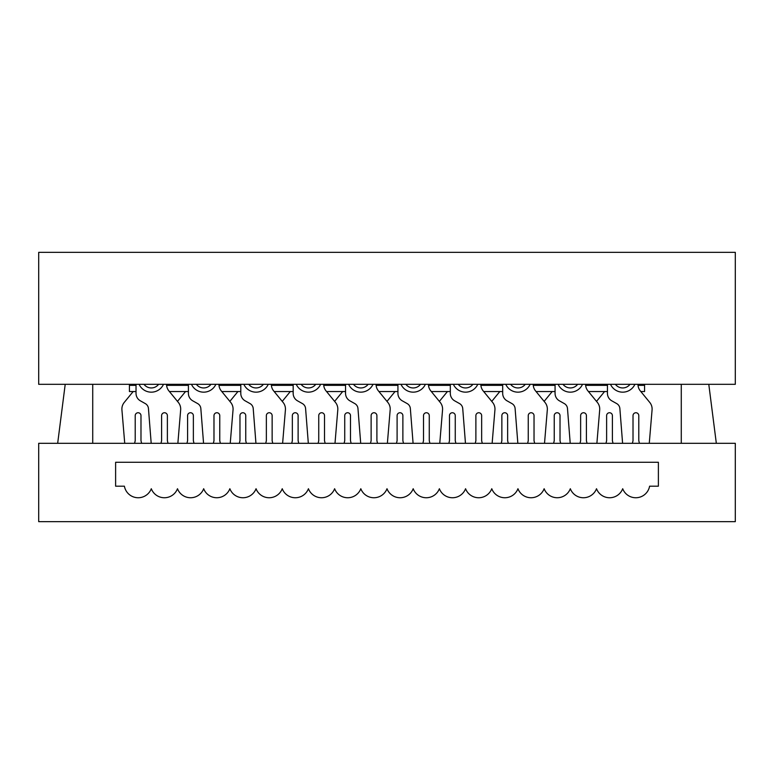 <?xml version="1.0" encoding="UTF-8"?>
<svg xmlns="http://www.w3.org/2000/svg" width="774" height="774" viewBox="0 0 774 774"><rect width="100%" height="100%" fill="white"/><g stroke="black" fill="none" stroke-linecap="round" stroke-linejoin="round"><path stroke-width="1.16" d="M735.3 384.32L38.7 384.32L38.7 252.343L735.3 252.343L735.3 384.32M136.03 391.538L129.432 391.538L129.432 384.32M638.018 385.346L644.568 385.346L644.568 384.32M644.568 385.346L644.568 391.538L640.833 391.538M169.419 391.538L188.411 391.538M221.799 391.538L240.791 391.538M274.18 391.538L293.172 391.538M326.56 391.538L345.552 391.538M378.941 391.538L397.933 391.538M431.312 391.538L450.313 391.538M483.692 391.538L502.684 391.538M536.072 391.538L555.064 391.538M588.453 391.538L607.445 391.538M124.73 443.299L121.924 409.891A10.41 10.41 0 0 1 124.246 402.432L133.167 391.538M141.613 443.299L140.984 440.696L140.984 415.638A2.883 2.883 0 0 0 138.101 412.745A2.883 2.883 0 0 0 135.208 415.638L135.208 440.696L134.579 443.299M163.488 384.32A13.4 13.4 0 0 1 139.097 384.32M136.03 384.32L136.03 393.395A8.524 8.524 0 0 0 140.375 400.826L145.289 403.593A6.24 6.24 0 0 1 148.453 408.546L151.191 443.299M160.973 443.299L161.602 440.696L161.602 415.638A2.883 2.883 0 0 1 164.494 412.745A2.883 2.883 0 0 1 167.377 415.638L167.377 440.696L168.016 443.299M177.865 443.299L180.661 409.891A10.41 10.41 0 0 0 178.339 402.432L168.906 390.918A10.41 10.41 0 0 1 166.555 384.32M177.488 401.377L185.547 391.538M193.993 443.299L193.365 440.696L193.365 415.638A2.883 2.883 0 0 0 190.472 412.745A2.883 2.883 0 0 0 187.589 415.638L187.589 440.696L186.96 443.299M215.869 384.32A13.4 13.4 0 0 1 191.478 384.32M188.411 384.32L188.411 393.395A8.524 8.524 0 0 0 192.755 400.826L197.67 403.593A6.24 6.24 0 0 1 200.834 408.546L203.562 443.299M213.353 443.299L213.982 440.696L213.982 415.638A2.883 2.883 0 0 1 216.875 412.745A2.883 2.883 0 0 1 219.758 415.638L219.758 440.696L220.387 443.299M230.236 443.299L233.042 409.891A10.41 10.41 0 0 0 230.72 402.432L221.287 390.918A10.41 10.41 0 0 1 218.936 384.32M229.859 401.377L237.928 391.538M246.374 443.299L245.745 440.696L245.745 415.638A2.883 2.883 0 0 0 242.852 412.745A2.883 2.883 0 0 0 239.969 415.638L239.969 440.696L239.33 443.299M268.249 384.32A13.4 13.4 0 0 1 243.858 384.32M240.791 384.32L240.791 393.395A8.524 8.524 0 0 0 245.126 400.826L250.05 403.593A6.24 6.24 0 0 1 253.214 408.546L255.942 443.299M265.734 443.299L266.362 440.696L266.362 415.638A2.883 2.883 0 0 1 269.246 412.745A2.883 2.883 0 0 1 272.138 415.638L272.138 440.696L272.767 443.299M282.616 443.299L285.422 409.891A10.41 10.41 0 0 0 283.1 402.432L273.667 390.918A10.41 10.41 0 0 1 271.316 384.32M282.239 401.377L290.308 391.538M298.754 443.299L298.116 440.696L298.116 415.638A2.883 2.883 0 0 0 295.233 412.745A2.883 2.883 0 0 0 292.349 415.638L292.349 440.696L291.711 443.299M320.62 384.32A13.4 13.4 0 0 1 296.239 384.32M293.172 384.32L293.172 393.395A8.524 8.524 0 0 0 297.506 400.826L302.431 403.593A6.24 6.24 0 0 1 305.585 408.546L308.323 443.299M318.114 443.299L318.743 440.696L318.743 415.638A2.883 2.883 0 0 1 321.626 412.745A2.883 2.883 0 0 1 324.519 415.638L324.519 440.696L325.148 443.299M334.997 443.299L337.793 409.891A10.41 10.41 0 0 0 335.481 402.432L326.048 390.918A10.41 10.41 0 0 1 323.687 384.32M334.62 401.377L342.688 391.538M351.135 443.299L350.496 440.696L350.496 415.638A2.883 2.883 0 0 0 347.613 412.745A2.883 2.883 0 0 0 344.73 415.638L344.73 440.696L344.091 443.299M373 384.32A13.4 13.4 0 0 1 348.619 384.32M345.552 384.32L345.552 393.395A8.524 8.524 0 0 0 349.887 400.826L354.811 403.593A6.24 6.24 0 0 1 357.965 408.546L360.703 443.299M370.485 443.299L371.123 440.696L371.123 415.638A2.883 2.883 0 0 1 374.006 412.745A2.883 2.883 0 0 1 376.899 415.638L376.899 440.696L377.528 443.299M387.377 443.299L390.173 409.891A10.41 10.41 0 0 0 387.851 402.432L378.428 390.918A10.41 10.41 0 0 1 376.067 384.32M115.616 462.272L658.384 462.272L115.616 462.272L115.616 486.188L124.401 486.188A14.019 14.019 0 0 0 151.298 488.733A14.019 14.019 0 0 0 177.488 488.733A14.019 14.019 0 0 0 203.678 488.733A14.019 14.019 0 0 0 229.859 488.733A14.019 14.019 0 0 0 256.049 488.733A14.019 14.019 0 0 0 282.239 488.733A14.019 14.019 0 0 0 308.429 488.733A14.019 14.019 0 0 0 334.62 488.733A14.019 14.019 0 0 0 360.81 488.733A14.019 14.019 0 0 0 387 488.733A14.019 14.019 0 0 0 413.19 488.733A14.019 14.019 0 0 0 439.38 488.733A14.019 14.019 0 0 0 465.571 488.733A14.019 14.019 0 0 0 491.761 488.733A14.019 14.019 0 0 0 517.951 488.733A14.019 14.019 0 0 0 544.141 488.733A14.019 14.019 0 0 0 570.322 488.733A14.019 14.019 0 0 0 596.512 488.733A14.019 14.019 0 0 0 622.702 488.733A14.019 14.019 0 0 0 649.599 486.188L658.384 486.188L658.384 462.272M38.7 443.299L735.3 443.299L735.3 521.657L38.7 521.657L38.7 443.299M57.673 443.299L65.21 384.32M92.725 384.32L92.725 443.299M716.327 443.299L708.791 384.32M681.275 384.32L681.275 443.299M387 401.377L395.059 391.538M403.515 443.299L402.877 440.696L402.877 415.638A2.883 2.883 0 0 0 399.994 412.745A2.883 2.883 0 0 0 397.101 415.638L397.101 440.696L396.472 443.299M425.381 384.32A13.4 13.4 0 0 1 401 384.32M397.933 384.32L397.933 393.395A8.524 8.524 0 0 0 402.267 400.826L407.192 403.593A6.24 6.24 0 0 1 410.346 408.546L413.084 443.299M422.865 443.299L423.504 440.696L423.504 415.638A2.883 2.883 0 0 1 426.387 412.745A2.883 2.883 0 0 1 429.27 415.638L429.27 440.696L429.909 443.299M439.758 443.299L442.554 409.891A10.41 10.41 0 0 0 440.232 402.432L430.808 390.918A10.41 10.41 0 0 1 428.448 384.32M439.38 401.377L447.44 391.538M455.886 443.299L455.257 440.696L455.257 415.638A2.883 2.883 0 0 0 452.374 412.745A2.883 2.883 0 0 0 449.481 415.638L449.481 440.696L448.852 443.299M477.761 384.32A13.4 13.4 0 0 1 453.38 384.32M450.313 384.32L450.313 393.395A8.524 8.524 0 0 0 454.648 400.826L459.572 403.593A6.24 6.24 0 0 1 462.726 408.546L465.464 443.299M475.246 443.299L475.884 440.696L475.884 415.638A2.883 2.883 0 0 1 478.767 412.745A2.883 2.883 0 0 1 481.651 415.638L481.651 440.696L482.289 443.299M492.138 443.299L494.934 409.891A10.41 10.41 0 0 0 492.612 402.432L483.189 390.918A10.41 10.41 0 0 1 480.828 384.32M491.761 401.377L499.82 391.538M508.266 443.299L507.638 440.696L507.638 415.638A2.883 2.883 0 0 0 504.754 412.745A2.883 2.883 0 0 0 501.862 415.638L501.862 440.696L501.233 443.299M530.142 384.32A13.4 13.4 0 0 1 505.751 384.32M502.684 384.32L502.684 393.395A8.524 8.524 0 0 0 507.028 400.826L511.943 403.593A6.24 6.24 0 0 1 515.107 408.546L517.845 443.299M527.626 443.299L528.255 440.696L528.255 415.638A2.883 2.883 0 0 1 531.148 412.745A2.883 2.883 0 0 1 534.031 415.638L534.031 440.696L534.67 443.299M544.519 443.299L547.315 409.891A10.41 10.41 0 0 0 544.993 402.432L535.56 390.918A10.41 10.41 0 0 1 533.209 384.32M544.141 401.377L552.201 391.538M560.647 443.299L560.018 440.696L560.018 415.638A2.883 2.883 0 0 0 557.125 412.745A2.883 2.883 0 0 0 554.242 415.638L554.242 440.696L553.613 443.299M582.522 384.32A13.4 13.4 0 0 1 558.131 384.32M555.064 384.32L555.064 393.395A8.524 8.524 0 0 0 559.409 400.826L564.323 403.593A6.24 6.24 0 0 1 567.487 408.546L570.215 443.299M580.007 443.299L580.635 440.696L580.635 415.638A2.883 2.883 0 0 1 583.528 412.745A2.883 2.883 0 0 1 586.411 415.638L586.411 440.696L587.04 443.299M596.889 443.299L599.695 409.891A10.41 10.41 0 0 0 597.373 402.432L587.94 390.918A10.41 10.41 0 0 1 585.589 384.32M596.512 401.377L604.581 391.538M613.027 443.299L612.398 440.696L612.398 415.638A2.883 2.883 0 0 0 609.506 412.745A2.883 2.883 0 0 0 606.623 415.638L606.623 440.696L605.984 443.299M634.903 384.32A13.4 13.4 0 0 1 610.512 384.32M607.445 384.32L607.445 393.395A8.524 8.524 0 0 0 611.779 400.826L616.704 403.593A6.24 6.24 0 0 1 619.868 408.546L622.596 443.299M632.387 443.299L633.016 440.696L633.016 415.638A2.883 2.883 0 0 1 635.899 412.745A2.883 2.883 0 0 1 638.792 415.638L638.792 440.696L639.421 443.299M649.27 443.299L652.076 409.891A10.41 10.41 0 0 0 649.754 402.432L640.321 390.918A10.41 10.41 0 0 1 637.97 384.32M129.432 385.346L136.03 385.346M166.603 385.346L188.411 385.346M218.984 385.346L240.791 385.346M271.364 385.346L293.172 385.346M323.745 385.346L345.552 385.346M376.125 385.346L397.933 385.346M428.496 385.346L450.313 385.346M480.877 385.346L502.684 385.346M533.257 385.346L555.064 385.346M585.637 385.346L607.445 385.346M143.974 384.32A9.201 9.201 0 0 0 158.612 384.32M196.354 384.32A9.201 9.201 0 0 0 210.992 384.32M248.735 384.32A9.201 9.201 0 0 0 263.373 384.32M301.105 384.32A9.201 9.201 0 0 0 315.753 384.32M353.486 384.32A9.201 9.201 0 0 0 368.134 384.32M405.866 384.32A9.201 9.201 0 0 0 420.514 384.32M458.247 384.32A9.201 9.201 0 0 0 472.895 384.32M510.627 384.32A9.201 9.201 0 0 0 525.265 384.32M563.008 384.32A9.201 9.201 0 0 0 577.646 384.32M615.388 384.32A9.201 9.201 0 0 0 630.026 384.32"/></g></svg>
